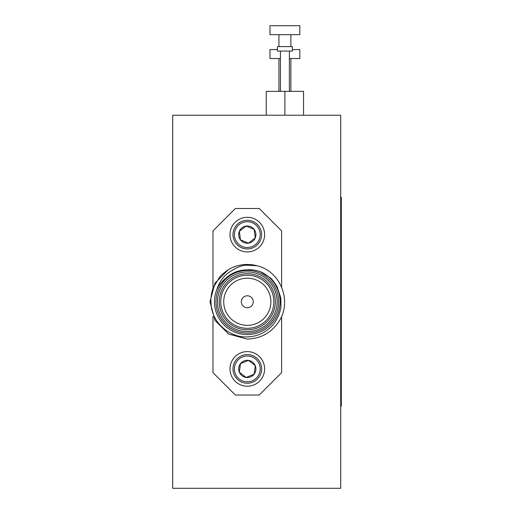 <?xml version="1.0" encoding="UTF-8"?>
<svg xmlns="http://www.w3.org/2000/svg" width="514" height="514" viewBox="0 0 514 514"><rect width="100%" height="100%" fill="white"/><g stroke="black" fill="none" stroke-linecap="round" stroke-linejoin="round"><path stroke-width="0.77" d="M278.935 58.532L278.935 91.357M290.873 58.532L290.873 91.357M277.444 49.575L269.985 49.575L269.985 58.532L280.426 58.532M289.382 58.532L299.829 58.532L299.829 49.575L292.37 49.575M269.985 34.656L299.829 34.656L299.829 25.7L269.985 25.7L269.985 34.656M278.935 34.656L278.935 46.594M290.873 34.656L290.873 46.594M280.426 51.066L280.426 91.357M289.382 51.066L289.382 91.357M277.444 51.066L292.37 51.066L292.37 46.594L277.444 46.594L277.444 51.066M228.325 269.644A37.304 37.304 0 0 1 256.91 265.719C280.419 271.199 291.881 300.394 279.61 320.421C272.137 332.352 261.369 338.572 247.298 339.073L228.646 334.074L214.993 320.421L209.995 301.769L214.993 283.118L228.325 269.644C223.005 273.519 220.05 276.089 219.452 277.354L213.445 287.397C212.16 290.224 211.312 294.111 210.894 299.058C211.048 305.599 211.466 309.415 212.147 310.514C215.61 325.523 231.814 337.839 247.298 336.895C255.452 336.644 262.59 333.978 268.706 328.902C275.009 324.334 279.404 314.947 280.387 309.666C280.991 309.145 281.119 305.175 280.766 297.76L277.13 286.709C273.988 281.685 271.623 278.665 270.03 277.656L260.168 271.565A32.832 32.832 0 0 1 247.298 334.595A32.832 32.832 0 0 1 216.812 289.6C218.508 285.784 221.213 282.244 224.933 278.993L231.981 273.763M247.298 333.104A31.335 31.335 0 0 1 215.964 301.769A31.335 31.335 0 0 1 247.298 270.428A31.335 31.335 0 0 1 278.639 301.769A31.335 31.335 0 0 1 247.298 333.104M256.91 265.719L247.298 265.243C241.998 264.916 235.181 267.813 226.854 273.936C224.515 276.037 222.633 278.19 221.2 280.4C219.69 282.083 216.683 289.189 216.812 289.6M247.298 328.33A26.561 26.561 0 0 0 273.866 301.769A26.561 26.561 0 0 0 247.298 275.208A26.561 26.561 0 0 0 220.737 301.769A26.561 26.561 0 0 0 247.298 328.33M247.298 325.343A23.58 23.58 0 0 0 270.878 301.769A23.58 23.58 0 0 0 247.298 278.19A23.58 23.58 0 0 0 223.725 301.769A23.58 23.58 0 0 0 247.298 325.343M247.298 273.711A28.052 28.052 0 0 1 275.356 301.769A28.052 28.052 0 0 1 247.298 329.821A28.052 28.052 0 0 1 219.247 301.769A28.052 28.052 0 0 1 247.298 273.711M247.298 271.925A29.844 29.844 0 0 0 217.454 301.769A29.844 29.844 0 0 0 247.298 331.614A29.844 29.844 0 0 0 277.142 301.769A29.844 29.844 0 0 0 247.298 271.925M247.298 307.738A5.969 5.969 0 0 0 253.267 301.769A5.969 5.969 0 0 0 247.298 295.801A5.969 5.969 0 0 0 241.329 301.769A5.969 5.969 0 0 0 247.298 307.738M254.134 374.16A8.616 8.616 0 0 1 239.344 372.22A8.616 8.616 0 0 1 248.423 360.378A8.616 8.616 0 0 1 254.134 374.16L255.259 365.621L248.423 360.378L240.462 363.674L239.344 372.22L246.18 377.462L254.134 374.16L255.259 365.621L248.423 360.378L240.462 363.674L239.344 372.22L246.18 377.462L254.134 374.16M242.364 357.012A12.895 12.895 0 0 1 259.21 363.983A12.895 12.895 0 0 1 252.239 380.829A12.895 12.895 0 0 1 235.393 373.858A12.895 12.895 0 0 1 242.364 357.012M241.811 355.688A14.328 14.328 0 0 1 260.534 363.43A14.328 14.328 0 0 1 252.785 382.153A14.328 14.328 0 0 1 234.069 374.404A14.328 14.328 0 0 1 241.811 355.688M240.668 352.932A17.309 17.309 0 0 1 263.29 362.286A17.309 17.309 0 0 1 253.929 384.909A17.309 17.309 0 0 1 231.313 375.548A17.309 17.309 0 0 1 240.668 352.932M250.601 226.655A8.616 8.616 0 0 0 246.18 226.076L254.134 229.372A8.616 8.616 0 0 0 250.601 226.655M252.239 222.703A12.895 12.895 0 0 0 235.393 229.674A12.895 12.895 0 0 0 242.364 246.527A12.895 12.895 0 0 0 259.21 239.556A12.895 12.895 0 0 0 252.239 222.703M252.785 221.386A14.328 14.328 0 0 0 234.069 229.128A14.328 14.328 0 0 0 241.811 247.851A14.328 14.328 0 0 0 260.534 240.102A14.328 14.328 0 0 0 252.785 221.386M253.929 218.623A17.309 17.309 0 0 0 231.313 227.985A17.309 17.309 0 0 0 240.668 250.607A17.309 17.309 0 0 0 263.29 241.246A17.309 17.309 0 0 0 253.929 218.623M240.462 239.858A8.616 8.616 0 0 0 255.259 237.918A8.616 8.616 0 0 0 254.134 229.372L255.259 237.918L248.423 243.161L240.462 239.858L239.344 231.313A8.616 8.616 0 0 0 240.462 239.858L243.88 241.278M243.244 228.325L246.18 226.076A8.616 8.616 0 0 0 239.344 231.313L246.18 226.076L254.134 229.372M245.512 241.953L244.458 241.516M240.051 236.736L239.903 235.605M239.826 234.982L239.344 231.313M241.843 229.398L242.749 228.704M254.546 232.501L254.693 233.632M254.777 234.249L255.259 237.918M252.759 239.832L251.854 240.526M251.359 240.905L248.423 243.161M172.685 115.232L172.685 488.3L340.718 488.3L340.718 115.232L172.685 115.232M340.718 197.312L341.315 197.312L341.315 406.227L340.718 406.227M212.976 316.386L212.976 372.65L235.361 395.035L259.236 395.035L281.621 372.65L281.621 316.386M281.621 287.146L281.621 230.882L259.236 208.504L235.361 208.504L212.976 230.882L212.976 287.146M234.59 272.484L247.24 269.844M224.933 278.993C231.229 272.992 238.689 269.94 247.298 269.844C250.742 269.445 255.028 270.017 260.168 271.565M266.252 115.232L266.252 91.357L303.556 91.357L303.556 115.232M284.904 91.357L284.904 115.232M340.718 391.302L341.315 391.302M341.315 212.231L340.718 212.231"/></g></svg>
